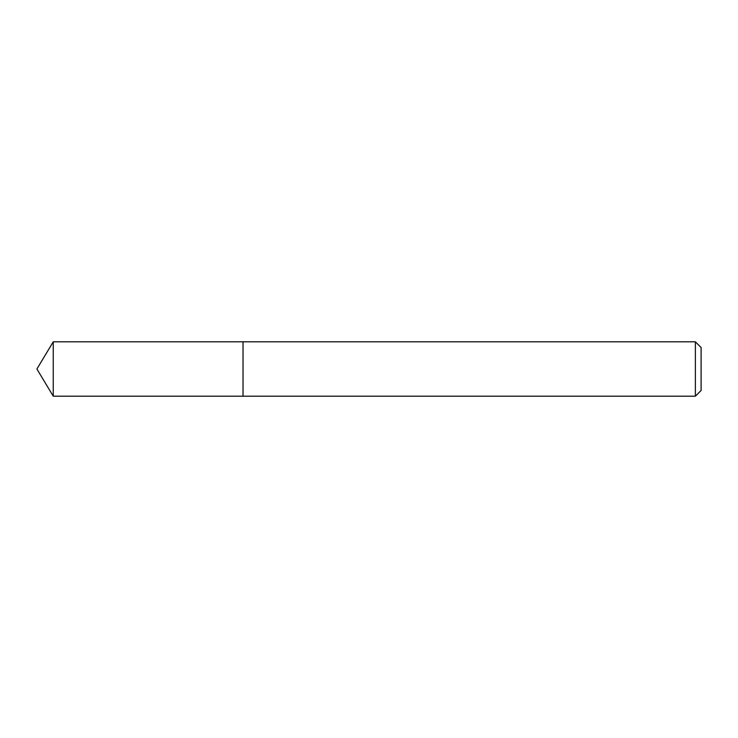 <?xml version="1.0" encoding="UTF-8"?>
<svg xmlns="http://www.w3.org/2000/svg" width="738" height="738" viewBox="0 0 738 738"><rect width="100%" height="100%" fill="white"/><g stroke="black" fill="none" stroke-linecap="round" stroke-linejoin="round"><path stroke-width="1.11" d="M695.371 396.195L701.1 390.476L701.1 347.524L695.371 341.805L53.247 341.805L53.247 396.195L243.033 396.195L243.033 341.805L243.033 396.195L695.371 396.195L695.371 341.805M53.247 396.195L36.9 369L53.247 341.805"/></g></svg>
